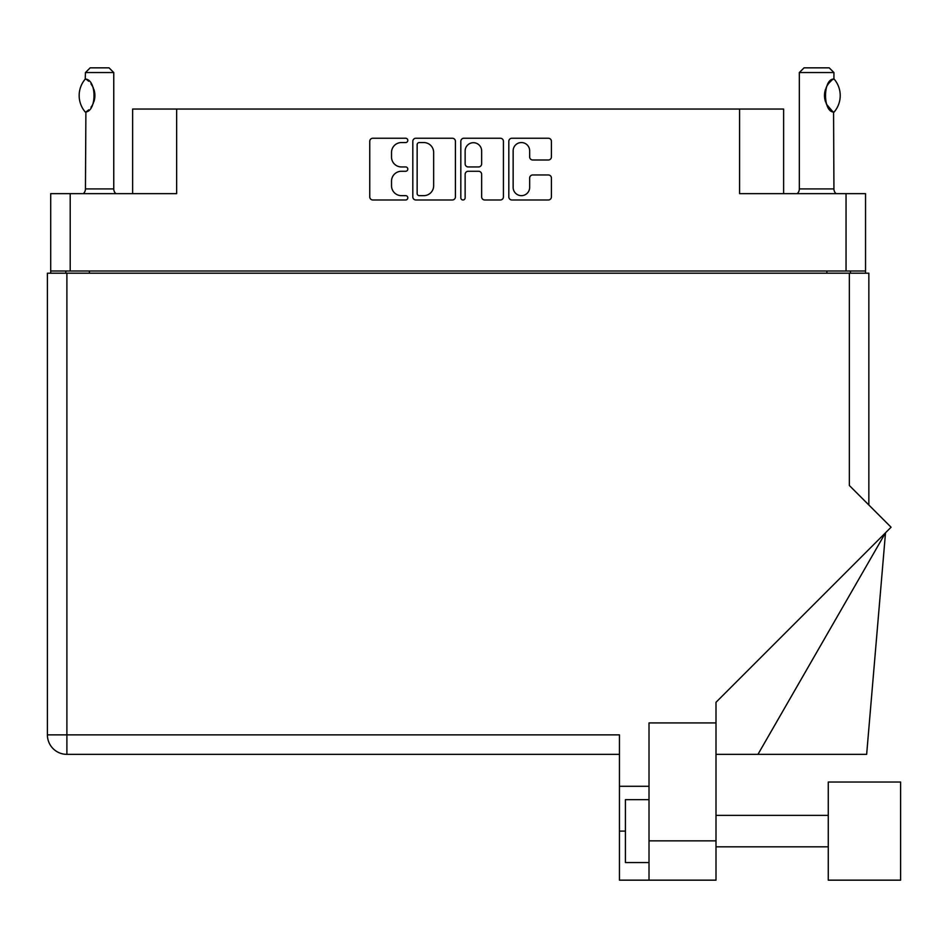 <?xml version="1.0" encoding="UTF-8"?>
<svg xmlns="http://www.w3.org/2000/svg" width="948" height="948" viewBox="0 0 948 948"><rect width="100%" height="100%" fill="white"/><g stroke="black" fill="none" stroke-linecap="round" stroke-linejoin="round"><path stroke-width="1.42" d="M513.141 187.396A8.259 8.259 0 0 0 521.4 195.655A8.259 8.259 0 0 0 529.659 187.396L529.659 178.058A3.081 3.081 0 0 1 532.74 174.965L548.335 174.965A3.081 3.081 0 0 1 551.416 178.058L551.416 196.888A3.081 3.081 0 0 1 548.335 199.981L511.908 199.981A3.081 3.081 0 0 1 508.815 196.888L508.815 141.323A3.081 3.081 0 0 1 511.908 138.242L548.335 138.242A3.081 3.081 0 0 1 551.416 141.323L551.416 156.918A3.081 3.081 0 0 1 548.335 159.999L532.74 159.999A3.081 3.081 0 0 1 529.659 156.918L529.659 150.815A8.259 8.259 0 0 0 521.4 142.555A8.259 8.259 0 0 0 513.141 150.815L513.141 187.396M462.98 199.981A2.157 2.157 0 0 0 465.136 197.812L465.136 174.349A3.081 3.081 0 0 1 468.229 171.268L478.574 171.268A3.081 3.081 0 0 1 481.655 174.349L481.655 196.888A3.081 3.081 0 0 0 484.748 199.981L500.331 199.981A3.081 3.081 0 0 0 503.424 196.888L503.424 141.323A3.081 3.081 0 0 0 500.331 138.242L463.904 138.242A3.081 3.081 0 0 0 460.823 141.323L460.823 197.812A2.157 2.157 0 0 0 462.98 199.981M865.536 273.202L865.536 193.641L865.536 270.998L50.706 270.998L50.706 193.641L50.706 273.202M455.419 196.888L455.419 141.323A3.081 3.081 0 0 0 452.326 138.242L415.899 138.242A3.081 3.081 0 0 0 412.818 141.323L412.818 196.888A3.081 3.081 0 0 0 415.899 199.981L452.326 199.981A3.081 3.081 0 0 0 455.419 196.888M401.395 142.555L405.637 142.555A2.157 2.157 0 0 0 407.806 140.399A2.157 2.157 0 0 0 405.637 138.242L372.848 138.242A3.081 3.081 0 0 0 369.756 141.323L369.756 196.888A3.081 3.081 0 0 0 372.848 199.981L405.637 199.981A2.157 2.157 0 0 0 407.806 197.812A2.157 2.157 0 0 0 405.637 195.655L401.395 195.655A9.883 9.883 0 0 1 391.524 185.772L391.524 181.139A9.883 9.883 0 0 1 401.395 171.268L405.637 171.268A2.157 2.157 0 0 0 407.806 169.111A2.157 2.157 0 0 0 405.637 166.943L401.395 166.943A9.883 9.883 0 0 1 391.524 157.072L391.524 152.438A9.883 9.883 0 0 1 401.395 142.555M50.706 193.641L176.648 193.641L176.648 109.044L783.617 109.044L783.617 193.641M739.582 109.044L739.582 193.641L865.536 193.641M132.625 193.641L132.625 109.044L176.648 109.044M65.803 273.202L65.803 270.998M419.3 142.555A2.157 2.157 0 0 0 417.144 144.724L417.144 193.487A2.157 2.157 0 0 0 419.3 195.655L423.78 195.655A9.883 9.883 0 0 0 433.651 185.772L433.651 152.438A9.883 9.883 0 0 0 423.78 142.555L419.3 142.555M481.655 150.969A8.259 8.259 0 0 0 473.396 142.71A8.259 8.259 0 0 0 465.136 150.969L465.136 163.862A3.081 3.081 0 0 0 468.229 166.943L478.574 166.943A3.081 3.081 0 0 0 481.655 163.862L481.655 150.969M850.439 270.998L850.439 273.202L850.439 270.998M900.6 880.159L900.6 782.041L828.268 782.041L828.268 880.159L900.6 880.159L828.268 880.159M649.013 862.55L625.419 862.55L625.419 799.65L649.013 799.65M649.013 880.159L649.013 840.852L716.001 840.852L716.001 880.159L619.447 880.159L619.447 734.866L66.893 734.866L66.893 273.202L868.842 273.202L868.842 504.976M849.337 273.202L849.337 485.483L891.073 527.218L716.001 702.29L716.001 722.921L649.013 722.921L649.013 840.852M716.001 722.921L716.001 840.852M47.4 273.202L47.4 734.866L47.4 273.202L66.893 273.202M619.447 754.359L66.893 754.359L66.893 734.866L47.4 734.866A19.493 19.493 0 0 0 66.893 754.359A19.493 19.493 0 0 1 47.4 734.866M649.013 786.283L619.447 786.283M757.962 754.359L885.515 532.776L866.65 754.359L716.001 754.359M85.225 111.983L85.889 111.983L85.225 111.983A25.312 25.312 0 0 1 85.225 79.111L85.889 79.111C96.732 80.414 96.732 110.703 85.889 111.983L85.45 188.913A6.292 6.292 0 0 1 83.329 193.641M85.45 188.913L113.76 188.913A6.292 6.292 0 0 0 115.881 193.641M113.76 188.913L113.76 72.558L85.45 72.558L85.225 79.111M85.45 72.558L90.167 67.841L109.044 67.841L113.76 72.558M85.877 79.111A19.493 19.493 0 0 1 86.932 79.833M87.346 80.142A19.493 19.493 0 0 1 88.65 81.255L88.33 80.971M90.984 83.851A19.493 19.493 0 0 1 93.414 88.105L93.034 87.252M94.883 95.547L93.852 89.29A19.493 19.493 0 0 1 93.852 101.827M93.414 102.988A19.493 19.493 0 0 1 91.008 107.219M88.638 109.85A19.493 19.493 0 0 1 87.346 110.952M85.889 111.983L86.932 111.26A19.493 19.493 0 0 1 85.877 111.983M94.113 100.986L94.883 95.606M92.845 86.861L91.02 83.886M88.188 80.841L87.37 80.165M797.209 193.641A6.292 6.292 0 0 0 799.33 188.913L833.932 188.913A6.292 6.292 0 0 0 836.053 193.641M799.33 188.913L799.33 72.558L833.932 72.558L833.932 78.85L832.664 79.679M830.993 81.018L829.05 83.021M826.857 86.244L826.099 87.808A19.493 19.493 0 0 1 831.597 80.497M825.293 90.001L824.499 95.535M824.499 95.558L825.637 102.123A19.493 19.493 0 0 1 825.649 88.946M826.609 104.387L832.38 111.212M833.932 188.913L833.576 112.03A19.493 19.493 0 0 1 826.111 103.32M799.33 72.558L804.058 67.841L829.216 67.841L833.932 72.558M834.11 79.063A25.312 25.312 0 0 1 834.121 112.03L833.576 112.03C822.864 111.911 822.864 79.182 833.576 79.063A19.493 19.493 0 0 0 832.605 79.715M70.199 193.641L70.199 270.998M846.043 270.998L846.043 193.641M826.857 273.202L826.857 270.998M89.385 270.998L89.385 273.202M625.419 831.1L619.447 831.1M828.268 846.825L716.001 846.825M828.268 815.375L716.001 815.375"/></g></svg>
